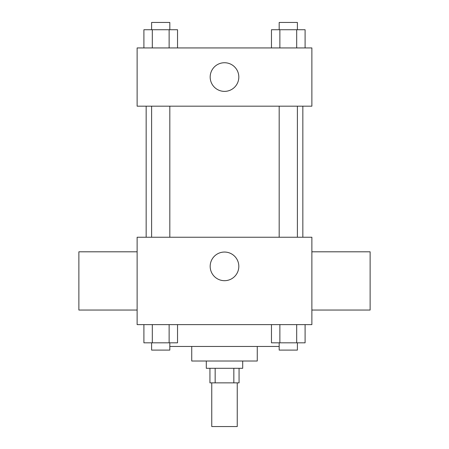 <?xml version="1.0" encoding="UTF-8"?>
<svg xmlns="http://www.w3.org/2000/svg" width="449" height="449" viewBox="0 0 449 449"><rect width="100%" height="100%" fill="white"/><g stroke="black" fill="none" stroke-linecap="round" stroke-linejoin="round"><path stroke-width="0.67" d="M211.76 382.862L211.76 426.55L237.24 426.55L237.24 382.862M233.839 368.303L233.839 382.862L209.936 382.862L209.936 368.303M233.839 382.862L239.064 382.862L239.064 368.303M242.701 361.018L242.701 368.303L206.299 368.303L206.299 361.018M215.161 368.303L215.161 382.862M257.266 346.46L257.266 361.018L191.734 361.018L191.734 346.46M279.183 346.46L169.817 346.46M311.875 324.616L137.125 324.616L137.125 237.24L311.875 237.24L311.875 324.616M238.817 266.364A14.317 14.317 0 0 1 217.338 278.767A14.317 14.317 0 0 1 217.338 253.966A14.317 14.317 0 0 1 238.817 266.364M311.875 310.051L370.122 310.051L370.122 251.805L311.875 251.805M137.125 251.805L78.878 251.805L78.878 310.051L137.125 310.051M302.845 106.183L302.845 237.24M279.183 237.24L279.183 106.183M169.817 106.183L169.817 237.24M311.875 106.183L137.125 106.183L137.125 47.936L311.875 47.936L311.875 106.183M238.817 77.06A14.317 14.317 0 0 1 217.338 89.458A14.317 14.317 0 0 1 217.338 64.656A14.317 14.317 0 0 1 238.817 77.06M305.096 47.936L305.096 29.729L271.465 29.729L271.465 47.936M296.688 29.729L296.688 47.936M279.873 29.729L279.873 47.936M279.183 29.729L279.183 22.45L297.384 22.45L297.384 29.729M177.535 47.936L177.535 29.729L143.904 29.729L143.904 47.936M169.127 29.729L169.127 47.936M152.312 29.729L152.312 47.936M151.616 29.729L151.616 22.45L169.817 22.45L169.817 29.729M305.096 324.616L305.096 342.817L271.465 342.817L271.465 324.616M296.688 324.616L296.688 342.817M279.873 324.616L279.873 342.817M297.384 342.817L297.384 350.097L279.183 350.097L279.183 342.817M177.535 324.616L177.535 342.817L143.904 342.817L143.904 324.616M169.127 324.616L169.127 342.817M152.312 324.616L152.312 342.817M169.817 342.817L169.817 350.097L151.616 350.097L151.616 342.817M146.155 106.183L146.155 237.24M297.384 237.24L297.384 106.183M151.616 106.183L151.616 237.24"/></g></svg>

